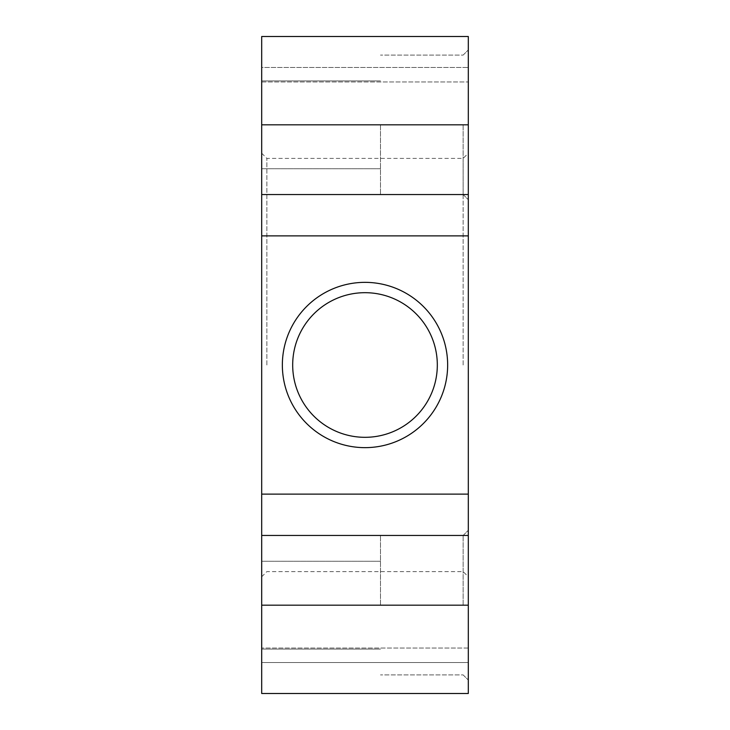 <?xml version="1.0" encoding="UTF-8"?>
<svg xmlns="http://www.w3.org/2000/svg" width="730" height="730" viewBox="0 0 730 730"><rect width="100%" height="100%" fill="white"/><g stroke="black" fill="none" stroke-linecap="round" stroke-linejoin="round"><path stroke-width="0.55" stroke-dasharray="3.65 2.74" d="M468.304 194.554L261.696 194.554L261.696 235.872L468.304 235.872L261.696 235.872L261.696 535.446L468.304 535.446L468.304 36.5L468.304 81.952L468.304 36.5L261.696 36.5L261.696 168.73L261.696 80.921L261.696 168.73L261.696 124.821L468.304 124.821M365 282.355A82.645 82.645 0 0 0 282.355 365A82.645 82.645 0 0 0 365 447.645A82.645 82.645 0 0 0 447.645 365A82.645 82.645 0 0 0 365 282.355A82.645 82.645 0 0 1 447.645 365A82.645 82.645 0 0 1 365 447.645A82.645 82.645 0 0 1 282.355 365A82.645 82.645 0 0 1 365 282.355A82.645 82.645 0 0 0 282.355 365A82.645 82.645 0 0 0 365 447.645A82.645 82.645 0 0 0 447.645 365A82.645 82.645 0 0 0 365 282.355M468.304 365L468.304 576.773L468.304 365M468.304 605.179L261.696 605.179L261.696 693.5L468.304 693.5L468.304 535.446M468.304 662.53L468.304 648.048L468.304 662.53L261.696 662.53L261.696 693.5L261.696 648.048L261.696 662.53L468.304 662.53M261.696 365L261.696 576.773L261.696 365M261.696 194.554L261.696 124.821M261.696 605.179L261.696 535.446M261.696 67.47L261.696 81.952L261.696 67.47L468.304 67.47L261.696 67.47M261.696 494.128L468.304 494.128M468.304 235.872L261.696 235.872M463.139 365L463.139 158.392L463.139 365M463.139 124.821L463.139 194.554L463.139 124.821M463.139 605.179L463.139 535.446L463.139 605.179M468.304 648.048L261.696 648.048L468.304 648.048M261.696 81.952L468.304 81.952L261.696 81.952M380.494 124.821L380.494 194.554L380.494 124.821M266.861 365L266.861 158.392L266.861 365M380.494 605.179L380.494 535.446L380.494 605.179M365 437.316A72.316 72.316 0 0 1 292.684 365A72.316 72.316 0 0 1 365 292.684A72.316 72.316 0 0 1 437.316 365A72.316 72.316 0 0 1 365 437.316M261.696 153.227L266.861 158.392L463.139 158.392L468.304 153.227M463.139 194.554L468.304 199.719L463.139 194.554L380.494 194.554L463.139 194.554M463.139 674.903L468.304 680.068L463.139 674.903L380.494 674.903L463.139 674.903M463.139 535.446L468.304 530.281L463.139 535.446L380.494 535.446L463.139 535.446M463.139 55.097L468.304 49.932L463.139 55.097L380.494 55.097L463.139 55.097M261.696 576.773L266.861 571.608L463.139 571.608L468.304 576.773M380.494 168.73L261.696 168.73L380.494 168.73M380.494 80.921L261.696 80.921L380.494 80.921M380.494 649.08L261.696 649.08L380.494 649.08M380.494 561.27L261.696 561.27L380.494 561.27"/><path stroke-width="1.09" d="M468.304 235.872L261.696 235.872L261.696 494.128L468.304 494.128L468.304 124.821L261.696 124.821L261.696 194.554L468.304 194.554M261.696 235.872L261.696 194.554M261.696 124.821L261.696 36.5L468.304 36.5L468.304 124.821M468.304 494.128L468.304 693.5L261.696 693.5L261.696 605.179L468.304 605.179M468.304 535.446L261.696 535.446L261.696 605.179M261.696 535.446L261.696 494.128M365 282.355A82.645 82.645 0 0 1 447.645 365A82.645 82.645 0 0 1 365 447.645A82.645 82.645 0 0 1 282.355 365A82.645 82.645 0 0 1 365 282.355M365 437.316A72.316 72.316 0 0 0 437.316 365A72.316 72.316 0 0 0 365 292.684A72.316 72.316 0 0 0 292.684 365A72.316 72.316 0 0 0 365 437.316"/></g></svg>
